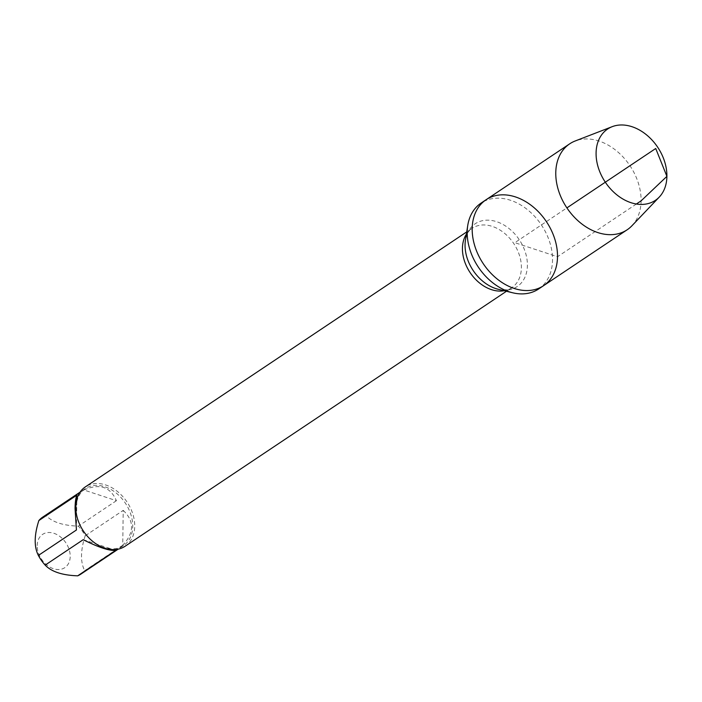 <?xml version="1.0" encoding="UTF-8"?>
<svg xmlns="http://www.w3.org/2000/svg" width="702" height="702" viewBox="0 0 702 702"><rect width="100%" height="100%" fill="white"/><g stroke="black" fill="none" stroke-linecap="round" stroke-linejoin="round"><path stroke-width="0.53" stroke-dasharray="3.51 2.63" d="M538.592 289.005A51.702 37.934 56.2 0 0 552.518 260.082A51.702 37.934 56.2 0 0 527.386 209.608A51.702 37.934 56.2 0 0 481.124 203.053M125.088 546.261A35.723 26.211 56.2 0 0 134.714 526.272A35.723 26.211 56.2 0 0 117.348 491.409A35.723 26.211 56.2 0 0 85.381 486.872M37.197 545.586A20.007 14.681 -123.8 0 1 58.915 535.775A20.007 14.681 -123.8 0 1 67.067 565.645A20.007 14.681 -123.8 0 1 48.499 566.268A20.007 14.681 -123.8 0 1 37.197 545.586M83.907 489.996C99.491 483.178 110.337 486.74 116.418 500.702L83.907 489.996L45.867 515.426C52.159 522.042 62.996 525.605 78.378 526.14A34.293 25.158 -123.8 0 1 85.179 535.819C80.467 550.482 80.309 562.109 84.688 570.691A34.293 25.158 -123.8 0 1 80.835 574.131M116.418 500.702L78.378 526.14M123.219 510.38C134.494 521.13 134.328 532.757 122.736 545.261L123.219 510.38L85.179 535.819M122.736 545.261L84.688 570.691M83.213 539.68L115.725 550.386M42.717 517.12A34.293 25.158 -123.8 0 1 45.867 515.426M76.904 495.121L76.421 530.001M76.132 507.792A34.293 25.158 56.2 0 0 92.804 541.26A34.293 25.158 56.2 0 0 123.491 545.612A34.293 25.158 56.2 0 0 132.722 526.43A34.293 25.158 56.2 0 0 116.058 492.953A34.293 25.158 56.2 0 0 85.372 488.601A34.293 25.158 56.2 0 0 76.132 507.792M543.585 285.67A51.702 37.934 56.2 0 0 546.384 221.604A51.702 37.934 56.2 0 0 486.117 199.71M631.897 225.798A51.702 37.934 56.2 0 0 629.966 165.725A51.702 37.934 56.2 0 0 575.192 140.979M636.363 204.019L557.511 256.739L514.847 242.69L566.9 207.889M466.4 234.126A35.723 26.211 -123.8 0 1 472.051 228.334A35.723 26.211 -123.8 0 1 504.018 232.871A35.723 26.211 -123.8 0 1 521.384 267.734A35.723 26.211 -123.8 0 1 511.767 287.723A35.723 26.211 -123.8 0 1 504.247 290.733M506.458 291.269L511.767 287.723C509.766 289.821 505.273 290.338 498.28 289.294A37.768 27.711 56.2 0 0 527.395 265.4A37.768 27.711 56.2 0 0 498.938 222.525A37.768 27.711 56.2 0 0 465.452 240.198C467.155 233.327 469.357 229.378 472.051 228.334L466.751 231.888M85.372 488.601L80.081 492.137M123.491 545.612L118.199 549.148"/><path stroke-width="1.05" d="M481.124 203.053A51.702 37.934 56.2 0 0 467.734 225.57A51.702 37.934 56.2 0 0 512.662 292.778A51.702 37.934 56.2 0 0 538.592 289.005L543.585 285.67A51.702 37.934 -123.8 0 1 483.318 263.776A51.702 37.934 -123.8 0 1 486.117 199.71A51.702 37.934 -123.8 0 1 532.379 206.274A51.702 37.934 -123.8 0 1 557.511 256.739A51.702 37.934 -123.8 0 1 543.585 285.67A51.702 37.934 56.2 0 1 497.323 279.106A51.702 37.934 56.2 0 1 472.192 228.641A51.702 37.934 56.2 0 1 486.117 199.71L481.124 203.053M466.751 231.888L85.381 486.872A35.723 26.211 56.2 0 0 83.45 531.133A35.723 26.211 56.2 0 0 125.088 546.261L506.458 291.269M118.199 549.148L80.835 574.131A34.293 25.158 -123.8 0 1 77.685 575.824L115.725 550.386C109.433 550.991 98.596 547.42 83.213 539.68L45.174 565.119A34.293 25.158 -123.8 0 1 38.373 555.44C33.994 546.849 34.152 535.222 38.856 520.559A34.293 25.158 -123.8 0 1 42.717 517.12L80.081 492.137M77.685 575.824C62.302 575.289 51.465 571.726 45.174 565.119M38.373 555.44L76.421 530.001L75.044 508.52C75.149 502.184 75.763 497.718 76.904 495.121L38.856 520.559M612.197 126.667L575.192 140.979A51.702 37.934 56.2 0 0 569.699 143.831A51.702 37.934 56.2 0 0 555.773 172.753A51.702 37.934 56.2 0 0 580.905 223.227A51.702 37.934 56.2 0 0 627.167 229.782A51.702 37.934 56.2 0 0 631.897 225.798L659.275 197.06A42.91 31.485 -123.8 0 1 619.62 196.929A42.91 31.485 -123.8 0 1 596.086 153.036A42.91 31.485 -123.8 0 1 612.197 126.667A42.91 31.485 -123.8 0 1 648.622 136.671A42.91 31.485 -123.8 0 1 666.9 176.36A42.91 31.485 -123.8 0 1 659.275 197.06M566.9 207.889L655.729 148.499L666.9 176.36L641.093 200.86L636.363 204.019M504.247 290.733A35.723 26.211 -123.8 0 1 470.121 272.595A35.723 26.211 -123.8 0 1 466.4 234.126M467.734 225.57L465.452 240.198A37.768 27.711 56.2 0 0 498.28 289.294L512.662 292.778M569.699 143.831L486.117 199.71M627.167 229.782L543.585 285.67"/></g></svg>
